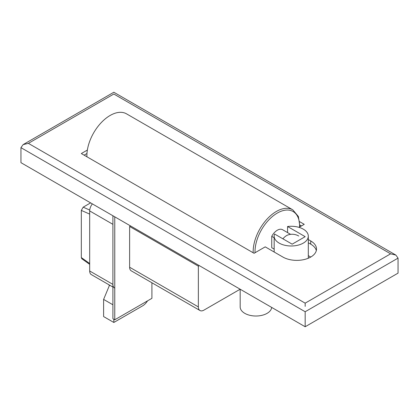 <?xml version="1.0" encoding="UTF-8"?>
<svg xmlns="http://www.w3.org/2000/svg" width="419" height="419" viewBox="0 0 419 419"><rect width="100%" height="100%" fill="white"/><g stroke="black" fill="none" stroke-linecap="round" stroke-linejoin="round"><path stroke-width="0.63" d="M287.565 226.501L305.168 236.667L292.163 244.172L274.56 234.006A17.074 9.857 0 0 0 274.162 236.127A17.074 9.857 0 0 0 279.159 243.099A17.074 9.857 0 0 0 297.773 245.235A17.074 9.857 0 0 0 308.311 236.127A17.074 9.857 0 0 0 303.309 229.156A17.074 9.857 0 0 0 287.565 226.501L287.565 232.597M271.68 307.42A15.765 9.103 180 0 1 261.566 315.418A15.765 9.103 180 0 1 244.796 313.349A15.765 9.103 180 0 1 240.176 306.912L240.176 289.23M151.914 282.767L151.914 298.333L114.759 319.786L114.759 216.822M114.759 319.786L112.905 318.712L112.905 215.754M308.311 255.637L310.741 257.041M240.15 289.22L203.927 310.133A7.882 4.551 120 0 1 199.989 310.521A7.882 4.551 120 0 1 198.355 306.912L198.355 266.159L129.623 226.475L130.55 225.941M199.989 310.521L131.252 270.842A7.882 4.551 -60 0 1 129.623 267.233L129.623 226.475M199.282 265.62L198.355 266.159M147.54 300.858A10.506 6.065 -60 0 1 142.628 305.844L113.832 322.468L113.832 319.247M109.553 285.124L103.613 299.407L112.905 304.77M103.613 299.407L103.613 316.57L113.832 322.468M112.905 287.057L91.316 274.592A7.882 4.551 -60 0 1 89.682 270.988L89.682 210.925A7.882 4.551 -60 0 1 92.353 203.885M89.682 270.988L112.905 284.391L112.905 224.333L89.682 210.925M89.682 264.358L81.799 258.733L81.323 257.565L81.323 210.406L83.182 207.169L90.614 202.88M112.905 284.391A7.882 4.551 120 0 0 114.534 288M28.382 143.356L23.129 144.613L20.95 147.645L20.95 162.661L305.168 326.752L398.05 273.13L398.05 258.114L395.871 255.082L390.618 253.825L113.832 94.024C113.832 91.709 113.832 91.709 113.832 94.024L28.382 143.356L305.168 303.157L390.618 253.825M305.168 306.378L305.168 303.157M316.314 250.609A19.703 11.376 0 0 0 310.741 244.172L308.311 242.769M301.455 225.941L299.978 225.087M86.969 153.501L84.109 155.156M299.009 227.349L304.241 224.333L299.747 221.735M87.367 150.06L81.323 153.548L254.082 253.291L265.227 246.854L282.877 257.041A19.703 11.376 0 0 0 304.351 259.508A19.703 11.376 0 0 0 316.513 248.996A19.703 11.376 0 0 0 310.741 240.956L308.311 239.553M398.05 258.114L305.168 311.741L305.168 326.752M109.301 285.732A7.223 4.169 -60 0 1 109.013 284.81M253.176 252.762A32.839 18.96 -60 0 1 276.372 211.459A32.839 18.96 -60 0 1 292.792 209.835L126.538 113.848A32.839 18.96 120 0 0 110.118 115.471A32.839 18.96 120 0 0 86.916 156.774M298.731 236.012A13.136 13.136 0 0 0 288.262 234.85A10.506 6.065 120 0 0 286.591 235.593A10.506 6.065 120 0 0 282.919 238.835M290.592 234.347L282.558 229.712A10.506 6.065 120 0 0 277.305 230.23A10.506 6.065 120 0 0 271.732 236.353L271.732 247.702L274.162 249.106M274.162 237.756L271.732 236.353M129.623 267.233L198.355 306.912M81.323 257.565L89.682 263.525M89.682 214.093L81.323 210.406M83.182 207.169L89.729 210.066M305.168 311.741L20.95 147.645M310.741 244.172L310.741 240.956M299.575 227.025A31.525 18.2 120 0 0 277.305 213.067A31.525 18.2 120 0 0 255.03 252.741M308.311 236.127L308.311 258.235M274.162 236.127L274.162 252.008M23.129 144.613L113.832 92.248L395.871 255.082M299.952 226.81L298.375 216.476L292.792 209.835"/></g></svg>
